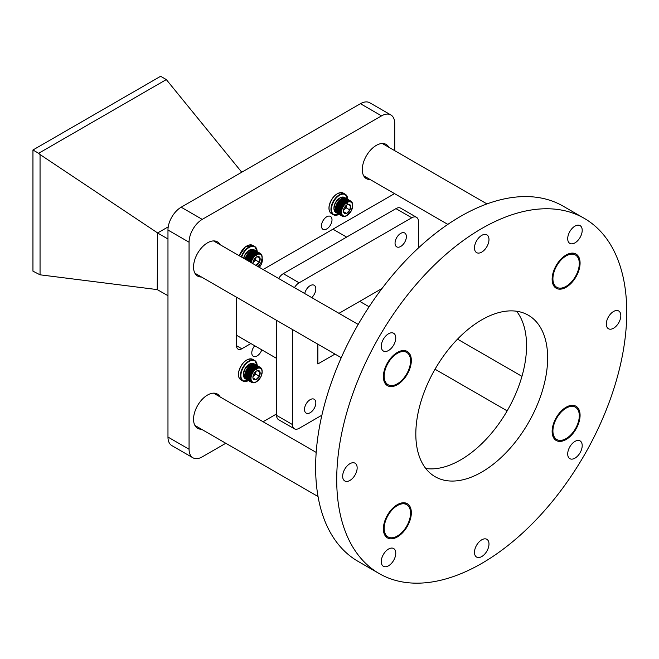 <?xml version="1.0" encoding="UTF-8"?>
<svg xmlns="http://www.w3.org/2000/svg" width="659" height="659" viewBox="0 0 659 659"><rect width="100%" height="100%" fill="white"/><g stroke="black" fill="none" stroke-linecap="round" stroke-linejoin="round"><path stroke-width="0.99" d="M388.868 147.287A19.762 11.409 120 0 0 386.149 144.428A19.762 11.409 120 0 0 376.264 145.4A19.762 11.409 120 0 0 363.356 162.814A19.762 11.409 120 0 0 366.388 178.655A19.762 11.409 120 0 0 370.226 179.577M220.122 244.711A19.762 11.409 120 0 0 217.404 241.845A19.762 11.409 120 0 0 207.527 242.825A19.762 11.409 120 0 0 194.611 260.239A19.762 11.409 120 0 0 197.642 276.08A19.762 11.409 120 0 0 201.481 277.002M220.122 396.932A19.762 11.409 120 0 0 217.404 394.074A19.762 11.409 120 0 0 207.527 395.054A19.762 11.409 120 0 0 194.611 412.468A19.762 11.409 120 0 0 197.642 428.301A19.762 11.409 120 0 0 201.481 429.231M259.292 267.323A7.455 4.308 120 0 0 262.15 258.534M326.724 228.961A7.455 4.308 120 0 0 331.601 222.388A7.455 4.308 120 0 0 330.456 216.416A7.455 4.308 120 0 0 326.724 216.778A7.455 4.308 120 0 0 321.856 223.352A7.455 4.308 120 0 0 323.001 229.332A7.455 4.308 120 0 0 326.724 228.961M254.712 345.761A7.455 4.308 120 0 0 253.336 356.313A7.455 4.308 120 0 0 257.068 355.951A7.455 4.308 120 0 0 261.788 349.847M394.725 150.664L394.725 123.48A18.641 10.766 120 0 0 390.861 114.946A18.641 10.766 120 0 0 381.545 115.869L202.247 219.381A18.641 10.766 120 0 0 189.067 242.215L189.067 449.249A18.641 10.766 120 0 0 192.93 457.783A18.641 10.766 120 0 0 202.247 456.86L225.79 443.268M263.081 421.735L276.599 413.934M250.865 343.545L241.804 348.776A7.455 4.308 -60 0 1 238.072 349.146A7.455 4.308 -60 0 1 236.523 345.736L236.523 297.234M263.081 269.515L394.535 193.614M390.861 114.946L369.773 102.771A18.641 10.766 120 0 0 360.448 103.694L181.159 207.206A18.641 10.766 120 0 0 167.971 230.04L167.971 437.065A18.641 10.766 120 0 0 171.834 445.599L192.93 457.783M566.106 439.504A19.762 11.409 120 0 0 579.014 422.089A19.762 11.409 120 0 0 575.991 406.249A19.762 11.409 120 0 0 566.106 407.229A19.762 11.409 120 0 0 553.198 424.643A19.762 11.409 120 0 0 556.221 440.484A19.762 11.409 120 0 0 566.106 439.504M397.361 536.928A19.762 11.409 120 0 0 410.269 519.514A19.762 11.409 120 0 0 407.246 503.674A19.762 11.409 120 0 0 397.361 504.654A19.762 11.409 120 0 0 384.452 522.068A19.762 11.409 120 0 0 387.484 537.909A19.762 11.409 120 0 0 397.361 536.928M397.361 384.699A19.762 11.409 120 0 0 410.269 367.285A19.762 11.409 120 0 0 407.246 351.453A19.762 11.409 120 0 0 397.361 352.425A19.762 11.409 120 0 0 384.452 369.847A19.762 11.409 120 0 0 387.484 385.68A19.762 11.409 120 0 0 397.361 384.699M566.106 287.275A19.762 11.409 120 0 0 579.014 269.861A19.762 11.409 120 0 0 575.991 254.028A19.762 11.409 120 0 0 566.106 255.008A19.762 11.409 120 0 0 553.198 272.422A19.762 11.409 120 0 0 556.221 288.255A19.762 11.409 120 0 0 566.106 287.275M574.953 226.136A10.256 5.923 -60 0 1 580.077 225.625A10.256 5.923 -60 0 1 581.65 233.846A10.256 5.923 -60 0 1 574.953 242.874A10.256 5.923 -60 0 1 569.829 243.385A10.256 5.923 -60 0 1 568.256 235.172A10.256 5.923 -60 0 1 574.953 226.136M613.562 311.485A10.256 5.923 -60 0 1 618.694 310.974A10.256 5.923 -60 0 1 620.267 319.187A10.256 5.923 -60 0 1 613.562 328.223A10.256 5.923 -60 0 1 608.438 328.734A10.256 5.923 -60 0 1 606.865 320.521A10.256 5.923 -60 0 1 613.562 311.485M574.953 441.415A10.256 5.923 -60 0 1 580.077 440.904A10.256 5.923 -60 0 1 581.65 449.125A10.256 5.923 -60 0 1 574.953 458.162A10.256 5.923 -60 0 1 569.829 458.664A10.256 5.923 -60 0 1 568.256 450.451A10.256 5.923 -60 0 1 574.953 441.415M481.737 539.82A10.256 5.923 -60 0 1 486.861 539.309A10.256 5.923 -60 0 1 488.434 547.53A10.256 5.923 -60 0 1 481.737 556.567A10.256 5.923 -60 0 1 476.605 557.069A10.256 5.923 -60 0 1 475.032 548.856A10.256 5.923 -60 0 1 481.737 539.82M388.513 549.054A10.256 5.923 -60 0 1 393.645 548.543A10.256 5.923 -60 0 1 395.211 556.764A10.256 5.923 -60 0 1 388.513 565.801A10.256 5.923 -60 0 1 383.39 566.303A10.256 5.923 -60 0 1 381.816 558.091A10.256 5.923 -60 0 1 388.513 549.054M349.904 463.705A10.256 5.923 -60 0 1 355.028 463.195A10.256 5.923 -60 0 1 356.601 471.416A10.256 5.923 -60 0 1 349.904 480.452A10.256 5.923 -60 0 1 344.772 480.955A10.256 5.923 -60 0 1 343.207 472.742A10.256 5.923 -60 0 1 349.904 463.705M388.513 333.775A10.256 5.923 -60 0 1 393.645 333.265A10.256 5.923 -60 0 1 395.211 341.486A10.256 5.923 -60 0 1 388.513 350.514A10.256 5.923 -60 0 1 383.39 351.025A10.256 5.923 -60 0 1 381.816 342.812A10.256 5.923 -60 0 1 388.513 333.775M481.737 235.37A10.256 5.923 -60 0 1 486.861 234.859A10.256 5.923 -60 0 1 488.434 243.072A10.256 5.923 -60 0 1 481.737 252.109A10.256 5.923 -60 0 1 476.605 252.619A10.256 5.923 -60 0 1 475.032 244.407A10.256 5.923 -60 0 1 481.737 235.37M481.737 319.854A93.216 53.824 -60 0 1 528.345 315.233A93.216 53.824 -60 0 1 542.629 389.93A93.216 53.824 -60 0 1 481.737 472.083A93.216 53.824 -60 0 1 435.121 476.696A93.216 53.824 -60 0 1 420.837 401.998A93.216 53.824 -60 0 1 481.737 319.854M516.59 311.237A93.216 53.824 -60 0 1 518.271 387.459A93.216 53.824 -60 0 1 460.641 459.9A93.216 53.824 -60 0 1 425.788 468.516M379.197 573.569L358.101 561.394A205.081 118.406 -60 0 1 326.666 397.056A205.081 118.406 -60 0 1 460.641 216.341A205.081 118.406 -60 0 1 563.181 206.185L584.278 218.36A205.081 118.406 -60 0 1 615.712 382.698A205.081 118.406 -60 0 1 481.737 563.412A205.081 118.406 -60 0 1 379.197 573.569A205.081 118.406 -60 0 1 347.754 409.239A205.081 118.406 -60 0 1 481.737 228.516A205.081 118.406 -60 0 1 584.278 218.36M397.361 383.785A18.641 10.766 -60 0 1 388.036 384.708A18.641 10.766 -60 0 1 385.185 369.773A18.641 10.766 -60 0 1 397.361 353.339A18.641 10.766 -60 0 1 406.685 352.417A18.641 10.766 -60 0 1 409.544 367.36A18.641 10.766 -60 0 1 397.361 383.785M397.361 536.014A18.641 10.766 -60 0 1 388.036 536.937A18.641 10.766 -60 0 1 385.185 521.994A18.641 10.766 -60 0 1 397.361 505.568A18.641 10.766 -60 0 1 406.685 504.646A18.641 10.766 -60 0 1 409.544 519.589A18.641 10.766 -60 0 1 397.361 536.014M566.106 286.36A18.641 10.766 -60 0 1 556.781 287.291A18.641 10.766 -60 0 1 553.922 272.348A18.641 10.766 -60 0 1 566.106 255.914A18.641 10.766 -60 0 1 575.431 254.992A18.641 10.766 -60 0 1 578.289 269.935A18.641 10.766 -60 0 1 566.106 286.36M566.106 438.589A18.641 10.766 -60 0 1 556.781 439.512A18.641 10.766 -60 0 1 553.922 424.577A18.641 10.766 -60 0 1 566.106 408.143A18.641 10.766 -60 0 1 575.431 407.221A18.641 10.766 -60 0 1 578.289 422.164A18.641 10.766 -60 0 1 566.106 438.589M38.65 153.292L40.051 154.544L40.051 274.811L32.95 271.162L32.95 149.997L160.615 76.287L166.315 79.582L38.65 153.292L32.95 149.997M40.051 274.811L157.229 289.598L167.971 295.693M167.971 238.995L157.575 232.989L168.243 226.836M157.229 289.598L157.575 232.989M241.754 172.221L166.315 79.582M157.229 232.676L40.051 154.544M400.713 246.458A8.007 4.621 120 0 0 405.944 239.398A8.007 4.621 120 0 0 404.717 232.989A8.007 4.621 120 0 0 400.713 233.385A8.007 4.621 120 0 0 395.482 240.436A8.007 4.621 120 0 0 396.71 246.853A8.007 4.621 120 0 0 400.713 246.458M311.715 297.588A8.007 4.621 120 0 0 314.17 285.265A8.007 4.621 120 0 0 310.167 285.66A8.007 4.621 120 0 0 304.722 293.552M310.167 412.715A8.007 4.621 120 0 0 315.397 405.664A8.007 4.621 120 0 0 314.17 399.247A8.007 4.621 120 0 0 310.167 399.651A8.007 4.621 120 0 0 304.936 406.702A8.007 4.621 120 0 0 306.163 413.111A8.007 4.621 120 0 0 310.167 412.715M333.8 229.686L333.8 228.681M369.098 306.773L359.723 301.361M334.986 354.081L317.869 363.957L317.869 344.196M338.981 313.33L382.006 288.494M418.432 247.957L418.432 222.322A9.473 5.47 120 0 0 416.496 217.297A9.473 5.47 120 0 0 411.76 217.767L299.12 282.802A9.473 5.47 120 0 0 294.474 287.637M292.423 424.536A9.473 5.47 120 0 0 294.384 428.803L278.559 419.676A9.473 5.47 -60 0 1 276.599 415.401L292.423 424.536L292.423 329.508M294.384 428.803A9.473 5.47 120 0 0 299.12 428.334L321.897 415.186M332.927 229.184L346.634 237.1M236.523 335.266L276.599 358.397M276.599 415.401L276.599 320.373M278.658 278.502A9.473 5.47 -60 0 1 283.296 273.666L395.944 208.631A9.473 5.47 -60 0 1 400.68 208.162L416.496 217.297M250.313 261.409L245.37 258.155L250.313 261.409A8.666 5 120 0 0 250.214 261.763L245.164 258.847A8.666 5 120 0 0 245.09 259.127M245.618 257.471L250.939 260.791L245.618 257.471A8.666 5 120 0 0 245.494 257.809M245.914 256.779L251.203 260.116L245.914 256.779A8.666 5 120 0 0 245.758 257.117M246.235 256.104L251.639 259.407L246.235 256.104A8.666 5 120 0 0 246.153 256.269A8.666 5 120 0 0 246.071 256.442M250.568 261.952L245.436 258.987M250.997 262.537A8.065 4.654 120 0 1 252.051 259.605A8.065 4.654 120 0 1 258.377 253.888A8.065 4.654 120 0 1 262.175 257.9L260.906 262.793L258.056 266.607A8.065 4.654 120 0 0 260.898 262.784A8.065 4.654 120 0 0 262.175 257.9L262.084 257.092M262.15 256.886L262.175 257.241A8.575 4.951 120 0 0 262.15 256.895L262.035 256.499M262.134 256.664A8.575 4.951 120 0 0 262.084 256.326L262.043 256.104A8.575 4.951 120 0 0 261.969 255.799L261.911 255.593A8.575 4.951 120 0 0 261.812 255.305L261.409 254.514A8.666 5 120 0 0 261.368 254.448L261.145 254.135A8.666 5 120 0 0 261.071 254.044M261.145 254.135L261.368 254.456A8.575 4.951 120 0 1 261.516 254.687L261.409 254.514M260.676 253.657L260.503 253.526A8.666 5 120 0 0 260.313 253.402L255.074 250.387A8.666 5 120 0 1 255.247 250.478A8.666 5 120 0 1 255.264 250.494L260.404 253.558A8.575 4.951 120 0 1 260.618 253.699L260.503 253.526M259.918 253.213L254.671 250.222A8.666 5 120 0 1 254.876 250.296L259.918 253.213A8.666 5 120 0 1 260.124 253.303M259.498 253.072L254.234 250.115A8.666 5 120 0 1 254.448 250.165L259.498 253.072A8.666 5 120 0 1 259.712 253.138M259.053 252.998L253.773 250.074A8.666 5 120 0 1 254.003 250.091L259.053 252.998A8.666 5 120 0 1 259.275 253.031M258.575 252.99L253.287 250.091A8.666 5 120 0 1 253.534 250.074L258.575 252.99A8.666 5 120 0 1 258.814 252.99M258.081 253.031L252.784 250.165A8.666 5 120 0 1 253.04 250.115L258.081 253.031A8.666 5 120 0 1 258.336 252.998M257.578 253.138L252.273 250.296A8.666 5 120 0 1 252.529 250.222L257.578 253.138A8.666 5 120 0 1 257.834 253.081M257.051 253.303L251.746 250.494A8.666 5 120 0 1 252.01 250.387L257.051 253.303A8.666 5 120 0 1 257.315 253.213M256.524 253.526L251.211 250.741A8.666 5 120 0 1 251.474 250.609L256.524 253.526A8.666 5 120 0 1 256.788 253.402M255.989 253.806L250.675 251.046A8.666 5 120 0 1 250.939 250.89L255.989 253.806A8.666 5 120 0 1 256.26 253.657M255.453 254.135L250.148 251.4A8.666 5 120 0 1 250.412 251.219L255.453 254.135A8.666 5 120 0 1 255.725 253.962M254.926 254.514L249.621 251.812A8.666 5 120 0 1 249.876 251.606L254.926 254.514A8.666 5 120 0 1 255.19 254.316M254.399 254.951L249.102 252.265A8.666 5 120 0 1 249.357 252.035L254.399 254.951A8.666 5 120 0 1 254.662 254.728M253.888 255.428L248.6 252.768A8.666 5 120 0 1 248.847 252.512L253.888 255.428A8.666 5 120 0 1 254.152 255.181M248.352 253.031L253.641 256.26L248.352 253.031A8.666 5 120 0 0 248.113 253.303M247.875 253.591L253.18 256.812L247.875 253.591A8.666 5 120 0 0 247.644 253.88M247.422 254.176L252.743 257.389L247.422 254.176A8.666 5 120 0 0 247.207 254.481M246.993 254.802L252.331 257.998L246.993 254.802A8.666 5 120 0 0 246.796 255.115M246.598 255.445L251.853 258.798L246.598 255.445A8.666 5 120 0 0 246.417 255.766M252.941 262.793L255.601 260.074L259.349 262.241A5.124 2.957 120 0 0 259.926 257.776A5.124 2.957 120 0 0 257.109 256.771A5.124 2.957 120 0 0 256.54 257.043A5.124 2.957 120 0 0 253.723 260.214A5.124 2.957 120 0 0 252.916 263.32A5.124 2.957 120 0 0 252.924 263.649M252.965 262.579A4.44 2.562 120 0 0 253.913 261.804A4.44 2.562 -60 0 0 255.89 257.842L255.939 257.447A4.44 2.562 -60 0 1 255.89 257.842L255.601 260.074M256.252 265.569A5.124 2.957 120 0 0 259.349 262.241L256.293 264.926M251.417 250.972L256.549 253.937M250.89 251.268L256.03 254.234M250.371 251.606L255.511 254.572M249.86 252.002L254.992 254.967M249.349 252.438L254.489 255.404M248.855 252.924L253.995 255.89M256.17 255.618L259.926 257.776L259.349 262.241M257.109 256.771L259.926 257.776M254.25 379.79A5.124 2.957 120 0 0 255.964 379.683L253.155 378.67A5.124 2.957 120 0 0 254.25 379.79M252.397 363.307A8.575 4.951 120 0 0 249.464 364.13L253.946 363.719A8.666 5 120 0 0 244.86 369.51A8.666 5 120 0 0 245.28 378.727L246.581 379.477A8.666 5 120 0 1 246.557 379.46L251.647 382.393M251.417 382.253L246.367 379.345A8.666 5 120 0 1 246.194 379.213L251.417 382.253A8.666 5 120 0 0 251.606 382.377M251.079 381.981L246.029 379.065A8.666 5 120 0 1 245.873 378.909L251.079 381.981A8.666 5 120 0 0 251.244 382.121M250.774 381.643L245.725 378.736A8.666 5 120 0 1 245.593 378.546L250.774 381.643A8.666 5 120 0 0 250.922 381.816M250.511 381.264L245.461 378.348A8.666 5 120 0 1 245.346 378.142L250.511 381.264A8.666 5 120 0 0 250.634 381.462M250.28 380.828L245.239 377.92A8.666 5 120 0 1 245.14 377.689L250.28 380.828A8.666 5 120 0 0 250.387 381.05M250.107 380.35L245.057 377.442A8.666 5 120 0 1 244.983 377.187L250.107 380.35A8.666 5 120 0 0 250.189 380.597M249.967 379.831L244.926 376.923A8.666 5 120 0 1 244.868 376.651L249.967 379.831A8.666 5 120 0 0 250.033 380.103M244.835 376.363A8.666 5 120 0 1 244.802 376.075L249.876 379.279L245.107 376.124M244.786 375.778A8.666 5 120 0 1 244.786 375.473L249.835 378.686L245.082 375.539M244.794 375.152A8.666 5 120 0 1 244.81 374.839L249.835 378.068L245.099 374.93M244.843 374.51A8.666 5 120 0 1 244.884 374.188L249.885 377.426L245.164 374.287M244.934 373.851A8.666 5 120 0 1 245 373.513L249.983 376.767L245.28 373.637M245.074 373.175A8.666 5 120 0 1 245.164 372.837L250.123 376.083L245.436 372.978M245.37 372.146L250.708 375.449L245.37 372.146A8.666 5 120 0 0 245.263 372.483M245.618 371.454L250.939 374.773L245.618 371.454A8.666 5 120 0 0 245.494 371.8M245.914 370.77L251.203 374.106L245.914 370.77A8.666 5 120 0 0 245.758 371.108M246.235 370.094L251.639 373.389L246.235 370.094A8.666 5 120 0 0 246.153 370.259A8.666 5 120 0 0 246.071 370.424M250.568 375.935L245.387 373.159M250.412 376.602L245.247 373.818M250.305 377.253L245.148 374.469M250.239 377.887L245.09 375.095M250.214 378.505L245.082 375.704M250.239 379.09L245.123 376.281M252.768 382.764A8.666 5 120 0 0 252.867 382.78L253.254 382.797A8.575 4.951 120 0 0 253.542 382.797L253.731 382.788A8.575 4.951 120 0 0 254.028 382.747L254.234 382.714A8.575 4.951 120 0 0 254.531 382.64L254.736 382.582A8.575 4.951 120 0 0 255.049 382.475L255.264 382.393A8.575 4.951 120 0 0 255.577 382.253L255.783 382.154A8.575 4.951 120 0 0 256.104 381.981L256.367 381.825M255.783 382.154L256.227 381.907M256.129 381.965L260.906 376.775L262.175 371.89A8.065 4.654 120 0 0 258.377 367.879A8.065 4.654 120 0 0 252.051 373.587A8.065 4.654 120 0 0 251.326 380.984A8.065 4.654 120 0 0 256.475 381.767A8.065 4.654 120 0 0 260.898 376.775A8.065 4.654 120 0 0 262.175 371.89L262.084 371.075M262.15 370.877L262.175 371.231A8.575 4.951 120 0 0 262.15 370.877L262.035 370.49M262.084 370.3L262.125 370.63A8.575 4.951 120 0 0 262.084 370.317L262.043 370.094A8.575 4.951 120 0 0 261.969 369.781L261.911 369.584A8.575 4.951 120 0 0 261.812 369.287L261.738 369.106A8.575 4.951 120 0 0 261.607 368.842L261.409 368.505A8.666 5 120 0 0 261.368 368.43L261.145 368.117A8.666 5 120 0 0 261.071 368.035M261.145 368.117L261.368 368.439A8.575 4.951 120 0 1 261.516 368.678L261.409 368.505M260.676 367.64L260.503 367.508A8.666 5 120 0 0 260.313 367.392L255.074 364.378A8.666 5 120 0 1 255.247 364.468A8.666 5 120 0 1 255.264 364.476L260.404 367.549A8.575 4.951 120 0 1 260.618 367.689L260.313 367.392M259.918 367.195L254.671 364.213A8.666 5 120 0 1 254.876 364.287L259.918 367.195A8.666 5 120 0 1 260.124 367.285M259.498 367.063L254.234 364.106A8.666 5 120 0 1 254.448 364.147L259.498 367.063A8.666 5 120 0 1 259.712 367.121M259.053 366.989L253.773 364.065A8.666 5 120 0 1 254.003 364.073L259.053 366.989A8.666 5 120 0 1 259.275 367.022M258.575 366.972L253.287 364.073A8.666 5 120 0 1 253.534 364.065L258.575 366.972A8.666 5 120 0 1 258.814 366.972M258.081 367.022L252.784 364.147A8.666 5 120 0 1 253.04 364.106L258.081 367.022A8.666 5 120 0 1 258.336 366.989M257.578 367.121L252.273 364.287A8.666 5 120 0 1 252.529 364.213L257.578 367.121A8.666 5 120 0 1 257.834 367.063M257.051 367.285L251.746 364.476A8.666 5 120 0 1 252.01 364.378L257.051 367.285A8.666 5 120 0 1 257.315 367.195M256.524 367.508L251.211 364.732A8.666 5 120 0 1 251.474 364.6L256.524 367.508A8.666 5 120 0 1 256.788 367.392L257.068 367.689M255.989 367.788L250.675 365.037A8.666 5 120 0 1 250.939 364.872L255.989 367.788A8.666 5 120 0 1 256.26 367.64M255.453 368.117L250.148 365.391A8.666 5 120 0 1 250.412 365.21L255.453 368.117A8.666 5 120 0 1 255.725 367.944M254.926 368.505L249.621 365.803A8.666 5 120 0 1 249.876 365.588L254.926 368.505A8.666 5 120 0 1 255.19 368.307M254.399 368.941L249.102 366.256A8.666 5 120 0 1 249.357 366.025L254.399 368.941A8.666 5 120 0 1 254.662 368.711M253.888 369.411L248.6 366.75A8.666 5 120 0 1 248.847 366.503L253.888 369.411A8.666 5 120 0 1 254.152 369.172M248.352 367.022L253.641 370.251L248.352 367.022A8.666 5 120 0 0 248.113 367.294M247.875 367.574L253.18 370.795L247.875 367.574A8.666 5 120 0 0 247.644 367.862M247.422 368.167L252.743 371.379L247.422 368.167A8.666 5 120 0 0 247.207 368.472M246.993 368.785L252.224 372.154L246.993 368.785A8.666 5 120 0 0 246.796 369.106M246.598 369.427L251.853 372.788L246.598 369.427A8.666 5 120 0 0 246.417 369.757M251.993 382.566L252.208 382.582A8.575 4.951 120 0 1 251.969 382.475L251.796 382.475M252.413 382.706L252.628 382.714A8.575 4.951 120 0 1 252.372 382.64L252.199 382.64M252.867 382.78L253.072 382.788A8.575 4.951 120 0 1 252.801 382.747L252.636 382.747M252.941 376.775L255.601 374.065L259.349 376.231A5.124 2.957 120 0 0 259.926 371.767A5.124 2.957 120 0 0 257.109 370.753A5.124 2.957 120 0 0 256.54 371.033A5.124 2.957 120 0 0 253.723 374.205A5.124 2.957 120 0 0 252.916 377.31A5.124 2.957 120 0 0 253.155 378.67L252.974 377.706M252.965 376.569A4.44 2.562 120 0 0 253.913 375.787A4.44 2.562 -60 0 0 255.89 371.833L255.939 371.437A4.44 2.562 -60 0 1 255.89 371.833L255.601 374.065M255.964 379.683A5.124 2.957 120 0 0 259.349 376.231L255.964 379.683L253.015 377.978M251.417 364.962L256.549 367.928M250.89 365.251L256.03 368.216M250.371 365.597L255.511 368.562M249.86 365.992L254.992 368.958M249.349 366.429L254.489 369.394M248.855 366.906L253.995 369.872M256.17 369.6L259.926 371.767L259.349 376.231M257.109 370.753L259.926 371.767M344.797 213.524A5.124 2.957 120 0 0 346.51 213.417L343.693 212.404A5.124 2.957 120 0 0 344.797 213.524M342.828 216.407A8.666 5 120 0 0 342.96 216.44L343.347 216.49A8.575 4.951 120 0 0 343.611 216.523L343.8 216.539A8.575 4.951 120 0 0 344.08 216.539L344.278 216.523A8.575 4.951 120 0 0 344.575 216.49L344.772 216.457A8.575 4.951 120 0 0 345.077 216.383L345.283 216.325A8.575 4.951 120 0 0 345.588 216.218L345.802 216.136A8.575 4.951 120 0 0 346.115 215.995L346.329 215.888A8.575 4.951 120 0 0 346.642 215.715L346.906 215.559M342.944 197.049A8.575 4.951 120 0 0 340.003 197.873L344.492 197.453A8.666 5 120 0 0 335.398 203.252A8.666 5 120 0 0 335.826 212.462L337.12 213.211A8.666 5 120 0 1 337.095 213.203L342.334 216.218A8.666 5 120 0 0 342.54 216.309L342.664 216.333M342.351 216.226L342.746 216.325A8.575 4.951 120 0 1 342.507 216.218L342.194 216.136M341.955 215.995L336.914 213.079A8.666 5 120 0 1 336.741 212.948L341.955 215.995A8.666 5 120 0 0 342.145 216.111M341.617 215.715L336.568 212.799A8.666 5 120 0 1 336.419 212.643L341.617 215.715A8.666 5 120 0 0 341.782 215.864M341.313 215.386L336.263 212.47A8.666 5 120 0 1 336.131 212.289L341.313 215.386A8.666 5 120 0 0 341.461 215.559M341.049 214.999L335.999 212.091A8.666 5 120 0 1 335.884 211.877L341.049 214.999A8.666 5 120 0 0 341.181 215.205M340.827 214.57L335.777 211.654A8.666 5 120 0 1 335.686 211.424L340.827 214.57A8.666 5 120 0 0 340.934 214.793M340.645 214.093L335.596 211.177A8.666 5 120 0 1 335.53 210.929L340.645 214.093A8.666 5 120 0 0 340.728 214.34M340.514 213.574L335.464 210.658A8.666 5 120 0 1 335.415 210.386L340.514 213.574A8.666 5 120 0 0 340.571 213.837M335.373 210.106A8.666 5 120 0 1 335.349 209.817L340.423 213.014L335.645 209.867M335.332 209.513A8.666 5 120 0 1 335.324 209.208L340.373 212.429L335.62 209.282M335.332 208.895A8.666 5 120 0 1 335.349 208.582L340.382 211.811L335.645 208.664M335.382 208.252A8.666 5 120 0 1 335.423 207.923L340.431 211.168L335.711 208.03M335.48 207.585A8.666 5 120 0 1 335.546 207.255L340.522 210.501L335.818 207.379M335.62 206.91A8.666 5 120 0 1 335.703 206.572L340.662 209.826L335.975 206.712M335.917 205.88L341.247 209.191L335.917 205.88A8.666 5 120 0 0 335.802 206.226M336.164 205.196L341.477 208.516L336.164 205.196A8.666 5 120 0 0 336.032 205.534M336.452 204.504L341.749 207.84L336.452 204.504A8.666 5 120 0 0 336.304 204.85M336.782 203.829L342.178 207.132L336.782 203.829A8.666 5 120 0 0 336.691 203.993A8.666 5 120 0 0 336.609 204.166M341.107 209.677L335.925 206.893M340.958 210.345L335.785 207.552M340.843 210.995L335.686 208.203M340.777 211.63L335.637 208.837M340.761 212.239L335.629 209.438M340.785 212.832L335.662 210.015M346.329 215.888L346.766 215.65M352.713 205.427A8.575 4.951 120 0 0 352.713 205.287L352.623 204.817M352.713 204.974A8.575 4.951 120 0 0 352.697 204.619L352.581 204.224M352.623 204.035L352.672 204.372A8.575 4.951 120 0 0 352.623 204.051L352.581 203.837A8.575 4.951 120 0 0 352.507 203.524L352.277 202.84A8.575 4.951 120 0 0 352.153 202.585L351.947 202.239A8.666 5 120 0 0 351.906 202.173L351.684 201.86A8.666 5 120 0 0 351.618 201.769M351.684 201.86L351.906 202.181A8.575 4.951 120 0 1 352.054 202.412L351.947 202.239M351.214 201.382L351.041 201.25A8.666 5 120 0 0 350.86 201.135L351.165 201.423A8.575 4.951 120 0 0 350.942 201.283L345.621 198.112A8.666 5 120 0 1 345.786 198.202A8.666 5 120 0 1 345.81 198.219L350.852 201.127M350.464 200.937L345.209 197.947A8.666 5 120 0 1 345.415 198.021L350.464 200.937A8.666 5 120 0 1 350.662 201.028M350.044 200.806L344.772 197.848A8.666 5 120 0 1 344.995 197.889L350.044 200.806A8.666 5 120 0 1 350.258 200.863M349.591 200.731L344.311 197.799A8.666 5 120 0 1 344.542 197.815L349.591 200.731A8.666 5 120 0 1 349.822 200.756M349.122 200.715L343.833 197.815A8.666 5 120 0 1 344.072 197.799L349.122 200.715A8.666 5 120 0 1 349.361 200.715M348.627 200.756L343.331 197.889A8.666 5 120 0 1 343.578 197.848L348.627 200.756A8.666 5 120 0 1 348.875 200.731M348.117 200.863L342.812 198.021A8.666 5 120 0 1 343.067 197.947L348.117 200.863A8.666 5 120 0 1 348.372 200.806M347.598 201.028L342.285 198.219A8.666 5 120 0 1 342.548 198.112L347.598 201.028A8.666 5 120 0 1 347.861 200.937M347.062 201.25L341.757 198.466A8.666 5 120 0 1 342.021 198.334L347.062 201.25A8.666 5 120 0 1 347.334 201.127M346.535 201.53L341.222 198.771A8.666 5 120 0 1 341.486 198.614L346.535 201.53A8.666 5 120 0 1 346.799 201.382M346 201.86L340.687 199.133A8.666 5 120 0 1 340.95 198.944L346 201.86A8.666 5 120 0 1 346.263 201.687M345.464 202.247L340.159 199.537A8.666 5 120 0 1 340.423 199.331L345.464 202.247A8.666 5 120 0 1 345.736 202.041M344.945 202.675L339.64 199.99A8.666 5 120 0 1 339.896 199.759L344.945 202.675A8.666 5 120 0 1 345.209 202.453M344.435 203.153L339.138 200.493A8.666 5 120 0 1 339.385 200.237L344.435 203.153A8.666 5 120 0 1 344.69 202.906M338.891 200.756L344.187 203.993L338.891 200.756A8.666 5 120 0 0 338.652 201.028M338.413 201.316L343.726 204.537L338.413 201.316A8.666 5 120 0 0 338.191 201.605M337.968 201.909L343.29 205.114L337.968 201.909A8.666 5 120 0 0 337.754 202.206M337.54 202.527L342.878 205.723L337.54 202.527A8.666 5 120 0 0 337.342 202.84M337.144 203.17L342.392 206.531L337.144 203.17A8.666 5 120 0 0 336.955 203.491M343.479 210.518L346.14 207.807L349.896 209.966A5.124 2.957 120 0 0 350.464 205.509A5.124 2.957 120 0 0 347.647 204.496A5.124 2.957 120 0 0 347.079 204.768A5.124 2.957 120 0 0 344.262 207.947A5.124 2.957 120 0 0 343.454 211.053A5.124 2.957 120 0 0 343.693 212.404L343.52 211.44M343.504 210.303A4.44 2.562 120 0 0 344.451 209.529A4.44 2.562 -60 0 0 346.428 205.575L346.477 205.171M346.461 205.188A4.44 2.562 -60 0 1 346.428 205.575L346.14 207.807M346.51 213.417A5.124 2.957 120 0 0 349.896 209.966L346.51 213.417L343.561 211.712M341.955 198.697L347.087 201.662M341.436 198.993L346.568 201.959M340.917 199.339L346.049 202.297M340.398 199.726L345.53 202.692M339.896 200.163L345.028 203.129M339.401 200.649L344.533 203.615M346.716 203.343L350.464 205.509L349.896 209.966M347.647 204.496L350.464 205.509M189.067 242.215L167.971 230.04M202.247 219.381L181.159 207.206M189.067 449.249L167.971 437.065M241.804 348.776L236.523 345.736M381.545 115.869L360.448 103.694M283.296 273.666L299.12 282.802M395.944 208.631L411.76 217.767M244.67 255.346A8.065 4.654 120 0 0 243.624 258.279L244.67 255.338L249.102 250.354A8.065 4.654 120 0 0 244.67 255.346M252.397 249.324A8.575 4.951 120 0 0 249.464 250.14A8.575 4.951 120 0 0 244.753 255.453A8.575 4.951 120 0 0 243.698 258.32M249.275 250.255A8.065 4.654 120 0 0 249.102 250.354L253.946 249.728A8.666 5 120 0 0 244.86 255.519A8.666 5 120 0 0 243.797 258.377M257.99 266.574A7.85 4.531 120 0 0 260.849 262.776A7.85 4.531 120 0 0 260.033 254.234A7.85 4.531 120 0 0 252.232 259.679A7.85 4.531 120 0 0 251.186 262.644M245.634 258.312L250.766 261.277M245.576 258.501L250.708 261.458M245.873 257.644L251.005 260.61M245.799 257.826L250.939 260.791M246.145 256.969L251.285 259.934M246.071 257.15L251.203 260.116M246.466 256.31L251.598 259.275M246.375 256.491L251.507 259.457M246.812 255.659L251.952 258.625M246.713 255.832L251.853 258.798M247.199 255.033L252.331 257.998M247.092 255.198L252.224 258.163M247.611 254.423L252.743 257.389M247.496 254.588L252.628 257.554M248.048 253.847L253.18 256.812M247.924 254.003L253.064 256.961M248.509 253.295L253.641 256.26M248.385 253.443L253.517 256.409M239.209 255.725L245.469 246.779L252.784 245.395A11.837 6.837 120 0 0 239.324 255.799M241.26 256.911A11.837 6.837 -60 0 1 254.712 246.507A11.837 6.837 -60 0 1 257.158 251.581M239.266 255.758A11.5 6.639 -60 0 1 246.746 246.054M257.15 251.573A11.5 6.639 120 0 0 250.535 246.804A11.5 6.639 120 0 0 241.68 257.15M257.15 365.564A11.5 6.639 120 0 0 249.802 361.099A11.5 6.639 120 0 0 241.169 373.043A11.5 6.639 120 0 0 248.484 380.572A11.837 6.837 -60 0 1 242.874 381.001A11.837 6.837 -60 0 1 240.7 372.969A11.837 6.837 -60 0 1 246.606 362.681A11.837 6.837 -60 0 1 254.712 360.498A11.837 6.837 -60 0 1 257.158 365.572M238.492 374.328A11.5 6.639 -60 0 1 238.731 371.824M238.772 371.857A11.837 6.837 120 0 0 240.947 379.889C238.747 378.513 237.981 375.795 238.665 371.725C242.018 362.145 246.721 358.035 252.784 359.377A11.837 6.837 120 0 0 244.678 361.569A11.837 6.837 120 0 0 238.772 371.857M238.764 371.651A11.5 6.639 -60 0 1 246.746 360.036M339.039 214.323A11.837 6.837 -60 0 1 333.421 214.743A11.837 6.837 -60 0 1 331.238 206.704A11.837 6.837 -60 0 1 337.153 196.415A11.837 6.837 -60 0 1 345.258 194.232A11.837 6.837 -60 0 1 347.705 199.306A11.5 6.639 120 0 0 340.341 194.842A11.5 6.639 120 0 0 331.716 206.786A11.5 6.639 120 0 0 339.023 214.315M329.039 208.063A11.5 6.639 -60 0 1 329.269 205.567M329.311 205.592A11.837 6.837 120 0 0 331.485 213.623C329.286 212.247 328.528 209.529 329.212 205.46C332.556 195.888 337.268 191.777 343.331 193.12A11.837 6.837 120 0 0 335.225 195.303A11.837 6.837 120 0 0 329.311 205.592M329.302 205.394A11.5 6.639 -60 0 1 337.284 193.779M249.275 364.238A8.065 4.654 120 0 0 249.102 364.345A8.065 4.654 120 0 0 244.67 369.328A8.065 4.654 120 0 0 243.402 374.213A8.065 4.654 120 0 0 243.402 374.419M245.28 378.727L243.402 374.633L244.67 369.328L249.464 364.13A8.575 4.951 120 0 0 244.753 369.444A8.575 4.951 120 0 0 243.402 374.633A8.575 4.951 120 0 0 244.159 377.591M250.758 374.765A8.575 4.951 120 0 0 250.618 375.177M250.527 375.449A8.575 4.951 120 0 0 250.412 375.861M252.232 373.669A7.85 4.531 120 0 0 253.04 382.212A7.85 4.531 120 0 0 260.849 376.767A7.85 4.531 120 0 0 260.033 368.224A7.85 4.531 120 0 0 252.232 373.669M245.634 372.302L250.766 375.268M245.576 372.483L250.708 375.449M245.873 371.627L251.005 374.592M245.799 371.808L250.939 374.773M246.145 370.959L251.285 373.925M246.071 371.141L251.203 374.106M246.466 370.3L251.598 373.266M246.375 370.473L251.507 373.439M246.812 369.65L251.952 372.615M246.713 369.823L251.853 372.788M247.199 369.015L252.331 371.981M247.092 369.188L252.224 372.154M247.611 368.414L252.743 371.379M247.496 368.57L252.628 371.536M248.048 367.829L253.18 370.795M247.924 367.986L253.064 370.951M248.509 367.285L253.641 370.251M248.385 367.434L253.517 370.399M339.822 197.98A8.065 4.654 120 0 0 339.64 198.079A8.065 4.654 120 0 0 335.217 203.071A8.065 4.654 120 0 0 333.94 207.956A8.065 4.654 120 0 0 333.94 208.162M335.826 212.462L333.94 208.376L335.209 203.063L340.003 197.873A8.575 4.951 120 0 0 335.299 203.178A8.575 4.951 120 0 0 333.94 208.376A8.575 4.951 120 0 0 334.698 211.325M342.589 207.33A8.065 4.654 120 0 0 341.873 214.719A8.065 4.654 120 0 0 347.013 215.501A8.065 4.654 120 0 0 351.445 210.509A8.065 4.654 120 0 0 352.713 205.633A8.065 4.654 120 0 0 348.924 201.613A8.065 4.654 120 0 0 342.589 207.33M341.568 207.824A8.575 4.951 120 0 0 341.403 208.236M342.771 207.404A7.85 4.531 120 0 0 343.586 215.946A7.85 4.531 120 0 0 351.387 210.509A7.85 4.531 120 0 0 350.572 201.959A7.85 4.531 120 0 0 342.771 207.404M336.172 206.045L341.304 209.002M336.115 206.226L341.247 209.191M336.411 205.369L341.543 208.335M336.345 205.55L341.477 208.516M336.691 204.694L341.823 207.659M336.609 204.875L341.749 207.84M337.004 204.035L342.136 207M336.914 204.216L342.054 207.181M337.359 203.384L342.491 206.349M337.26 203.565L342.392 206.531M337.738 202.758L342.878 205.723M337.63 202.923L342.771 205.888M338.149 202.148L343.29 205.114M338.034 202.313L343.174 205.278M338.586 201.572L343.726 204.537M338.471 201.728L343.603 204.694M339.047 201.028L344.187 203.993M338.924 201.168L344.056 204.133M388.036 384.708L384.765 382.821M341.238 357.689L194.924 273.213M406.685 352.417L403.407 350.53M358.191 324.426L213.565 240.922M388.036 536.937L384.765 535.042M318.033 496.524L194.924 425.442M406.685 504.646L403.407 502.751M316.188 452.404L213.565 393.151M556.781 287.291L553.511 285.396M447.832 224.389L363.669 175.796M575.431 254.992L572.152 253.105M486.968 203.919L382.311 143.497M556.781 439.512L553.511 437.625M507.158 410.862L435.031 369.221M575.431 407.221L572.152 405.326M521.953 376.347L457.527 339.146M253.946 249.728L255.247 250.478M252.784 245.395L254.712 246.507L257.257 251.639M240.947 379.889L242.874 381.001L248.591 380.638M252.784 359.377L254.712 360.498L257.257 365.63M331.485 213.623L333.421 214.743L339.138 214.373M343.331 193.12L345.258 194.232L347.804 199.364M253.946 363.719L255.247 364.468M352.713 205.229L351.445 210.518L346.667 215.699M344.492 197.453L345.786 198.202"/></g></svg>

